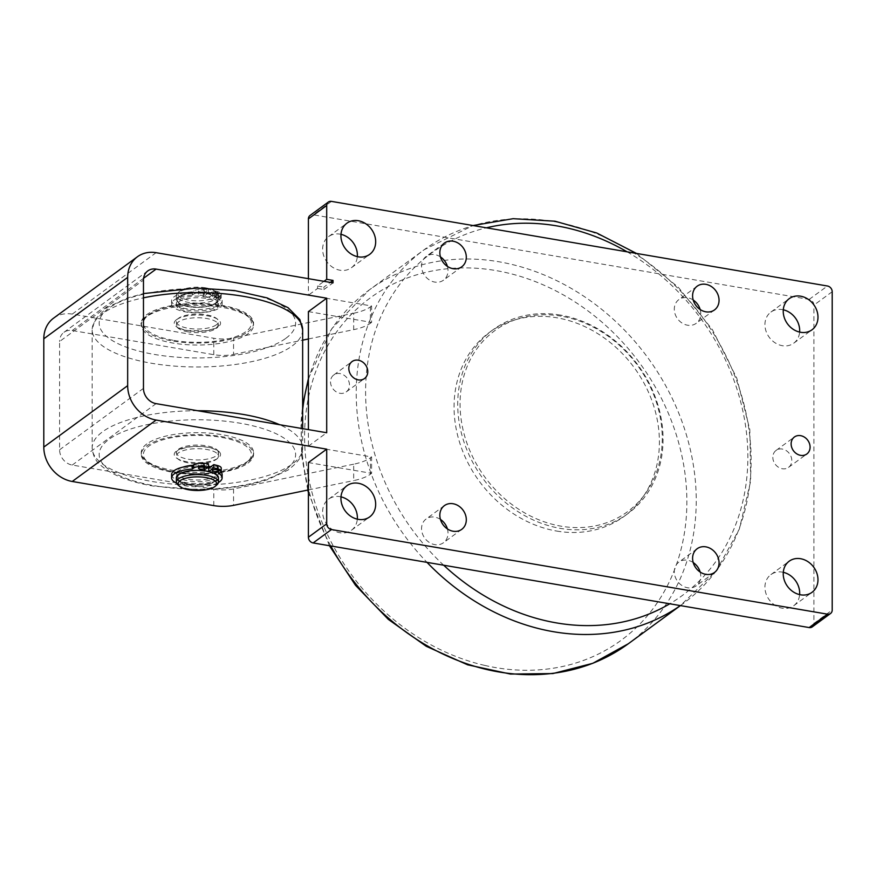 <?xml version="1.0" encoding="UTF-8"?>
<svg xmlns="http://www.w3.org/2000/svg" width="876" height="876" viewBox="0 0 876 876"><rect width="100%" height="100%" fill="white"/><g stroke="black" fill="none" stroke-linecap="round" stroke-linejoin="round"><path stroke-width="0.66" stroke-dasharray="4.38 3.29" d="M193.497 294.259A8.946 3.165 0 0 1 203.988 292.595L208.422 293.033L203.769 296.438A21.046 7.435 0 0 1 209.145 297.358L208.762 294.358A20.17 7.128 0 0 1 217.576 300.249A20.17 7.128 0 0 1 188.636 306.666A20.17 7.128 0 0 1 177.226 300.249A20.17 7.128 0 0 1 203.385 293.438L208.422 289.748L203.988 289.31A8.946 3.165 180 0 0 193.497 290.974L192.304 291.861L192.304 295.135L193.497 294.259L193.497 290.974M192.304 291.861A25.262 8.924 180 0 0 171.608 300.632A25.262 8.924 180 0 0 196.87 309.567A25.262 8.924 180 0 0 222.132 300.632A25.262 8.924 180 0 0 219.153 296.438L220.358 295.562A8.946 3.165 180 0 0 221.245 294.183A8.946 3.165 180 0 0 217.533 291.62L213.788 290.668L208.762 294.358M204.141 291.434A2.978 1.051 180 0 0 204.436 290.974A2.978 1.051 180 0 0 201.458 289.912A2.978 1.051 180 0 0 198.48 290.974A2.978 1.051 180 0 0 200.79 292.004A2.978 1.051 180 0 0 204.141 291.434M218.113 293.81A2.978 1.051 180 0 0 218.409 293.35A2.978 1.051 180 0 0 215.419 292.299A2.978 1.051 180 0 0 212.441 293.35A2.978 1.051 180 0 0 214.762 294.38A2.978 1.051 180 0 0 218.113 293.81M218.452 305.166A21.046 7.435 180 0 0 197.407 297.73A21.046 7.435 180 0 0 176.35 305.166A21.046 7.435 180 0 0 188.252 311.867A21.046 7.435 180 0 0 216.361 308.407A21.046 7.435 180 0 0 218.452 305.166L218.452 303.523A21.046 7.435 0 0 0 209.145 297.358L213.788 293.953L217.533 294.905A8.946 3.165 0 0 1 221.245 297.468A8.946 3.165 0 0 1 220.358 298.847L219.153 299.723A25.262 8.924 0 0 1 222.132 303.917A25.262 8.924 0 0 1 196.87 312.852A25.262 8.924 0 0 1 171.608 303.917A25.262 8.924 0 0 1 192.304 295.135M219.153 296.438L219.153 299.723M204.141 294.708A2.978 1.051 0 0 1 200.79 295.278A2.978 1.051 0 0 1 198.48 294.248A2.978 1.051 0 0 1 198.775 293.799A2.978 1.051 0 0 1 202.126 293.23A2.978 1.051 0 0 1 204.436 294.248A2.978 1.051 0 0 1 204.141 294.708M218.113 297.095A2.978 1.051 0 0 1 214.762 297.665A2.978 1.051 0 0 1 212.441 296.635A2.978 1.051 0 0 1 212.737 296.176A2.978 1.051 0 0 1 216.087 295.606A2.978 1.051 0 0 1 218.409 296.635A2.978 1.051 0 0 1 218.113 297.095M208.422 289.748L208.422 293.033M203.385 293.438L203.769 296.438A21.046 7.435 0 0 0 176.35 303.523A21.046 7.435 0 0 0 188.252 310.224A21.046 7.435 0 0 0 218.452 303.523M213.788 290.668L213.788 293.953M209.145 468.003A21.046 7.435 0 0 1 218.452 474.168A21.046 7.435 0 0 1 188.252 480.869A21.046 7.435 0 0 1 176.35 474.168A21.046 7.435 0 0 1 203.769 467.083L208.422 463.678M221.07 472.011A25.262 8.924 180 0 0 219.153 470.368L220.358 469.492A8.946 3.165 180 0 0 221.245 468.113M171.608 474.562A25.262 8.924 180 0 0 196.87 483.486A25.262 8.924 180 0 0 222.132 474.562M204.141 465.353A2.978 1.051 180 0 0 204.436 464.893A2.978 1.051 180 0 0 202.126 463.875A2.978 1.051 180 0 0 198.775 464.444A2.978 1.051 180 0 0 198.48 464.893A2.978 1.051 180 0 0 200.79 465.923A2.978 1.051 180 0 0 204.141 465.353M218.113 467.74A2.978 1.051 180 0 0 218.409 467.28A2.978 1.051 180 0 0 216.087 466.251A2.978 1.051 180 0 0 212.737 466.82A2.978 1.051 180 0 0 212.441 467.28A2.978 1.051 180 0 0 214.762 468.31A2.978 1.051 180 0 0 218.113 467.74M219.153 473.642L219.153 470.368M190.639 470.74A20.17 7.128 180 0 0 177.226 477.453A20.17 7.128 180 0 0 188.636 483.88A20.17 7.128 180 0 0 217.576 477.453A20.17 7.128 180 0 0 208.762 471.562L208.806 471.529M218.409 482.512A25.262 8.924 0 0 1 176.591 483.169M207.492 467.642A21.046 7.435 0 0 0 203.769 467.083L203.385 470.642M188.636 484.209A20.17 7.128 0 0 1 177.226 477.781A20.17 7.128 0 0 1 206.167 471.365A20.17 7.128 0 0 1 217.576 477.781A20.17 7.128 0 0 1 188.636 484.209M203.385 467.368A20.17 7.128 0 0 1 207.108 467.926M556.731 531.064A114.011 96.053 53.8 0 0 624.095 516.391A114.011 96.053 53.8 0 0 634.224 367.657A114.011 96.053 53.8 0 0 489.366 332.431A114.011 96.053 53.8 0 0 460.557 445.358A114.011 96.053 53.8 0 0 556.731 531.064M247.952 463.108A56.13 19.841 180 0 0 253.536 454.48A56.13 19.841 180 0 0 209.911 435.142A56.13 19.841 180 0 0 146.85 445.862A56.13 19.841 180 0 0 141.277 454.48A56.13 19.841 180 0 0 184.891 473.828A56.13 19.841 180 0 0 247.952 463.108M247.952 331.84A56.13 19.841 180 0 0 253.536 323.222A56.13 19.841 180 0 0 209.911 303.873A56.13 19.841 180 0 0 146.85 314.594A56.13 19.841 180 0 0 141.277 323.222A56.13 19.841 180 0 0 184.891 342.56A56.13 19.841 180 0 0 247.952 331.84M146.85 316.565A56.13 19.841 180 0 0 146.796 316.608A56.13 19.841 180 0 0 141.277 325.182A56.13 19.841 180 0 0 173.13 343.074A56.13 19.841 180 0 0 253.536 325.182A56.13 19.841 180 0 0 209.911 305.844A56.13 19.841 180 0 0 146.85 316.565M308.407 311.604L371.599 322.379L371.599 305.976L308.407 295.19L317.561 288.489L317.561 286.036L323.978 281.327M308.407 278.667L308.407 295.19M812.271 626.887A5.267 4.435 53.8 0 0 813.903 623.449L813.903 305.133A5.267 4.435 53.8 0 0 809.161 299.406L313.148 214.784A5.267 4.435 53.8 0 0 310.038 215.463M308.407 462.561L371.599 473.336L371.599 456.933L308.407 446.147L308.407 429.623M561.155 316.159A112.259 94.575 53.8 0 0 473.598 458.739A112.259 94.575 53.8 0 0 648.711 488.611A112.259 94.575 53.8 0 0 561.155 316.159M330.526 381.826A10.523 8.869 53.8 0 0 336.066 391.736A10.523 8.869 53.8 0 0 346.217 391.933A10.523 8.869 53.8 0 0 347.159 378.202A10.523 8.869 53.8 0 0 333.778 374.95A10.523 8.869 53.8 0 0 330.526 381.826M772.829 457.283A10.523 8.869 53.8 0 0 778.381 467.193A10.523 8.869 53.8 0 0 788.531 467.39A10.523 8.869 53.8 0 0 789.462 453.669A10.523 8.869 53.8 0 0 776.092 450.406A10.523 8.869 53.8 0 0 772.829 457.283M783.286 309.786A19.294 16.25 53.8 0 0 770.913 312.075A19.294 16.25 53.8 0 0 764.934 324.678A19.294 16.25 53.8 0 0 775.107 342.834A19.294 16.25 53.8 0 0 793.711 343.206A19.294 16.25 53.8 0 0 799.624 332.092M340.983 234.33A19.294 16.25 53.8 0 0 328.599 236.608A19.294 16.25 53.8 0 0 322.62 249.211A19.294 16.25 53.8 0 0 332.792 267.377A19.294 16.25 53.8 0 0 351.396 267.749A19.294 16.25 53.8 0 0 357.32 256.635M340.983 496.856A19.294 16.25 53.8 0 0 328.599 499.145A19.294 16.25 53.8 0 0 322.62 511.748A19.294 16.25 53.8 0 0 332.792 529.903A19.294 16.25 53.8 0 0 351.396 530.276A19.294 16.25 53.8 0 0 357.32 519.161M783.286 572.313A19.294 16.25 53.8 0 0 770.913 574.601A19.294 16.25 53.8 0 0 764.934 587.205A19.294 16.25 53.8 0 0 775.107 605.36A19.294 16.25 53.8 0 0 793.711 605.732A19.294 16.25 53.8 0 0 799.624 594.618M693.201 300.019A14.695 12.373 53.8 0 0 678.845 299.614A14.695 12.373 53.8 0 0 674.301 309.206A14.695 12.373 53.8 0 0 682.043 323.036A14.695 12.373 53.8 0 0 696.212 323.321A14.695 12.373 53.8 0 0 700.756 313.728A14.695 12.373 53.8 0 0 700.154 309.513M440.453 256.898A14.695 12.373 53.8 0 0 426.097 256.493A14.695 12.373 53.8 0 0 421.553 266.096A14.695 12.373 53.8 0 0 429.295 279.915A14.695 12.373 53.8 0 0 443.464 280.2A14.695 12.373 53.8 0 0 448.008 270.607A14.695 12.373 53.8 0 0 447.406 266.403M440.453 519.424A14.695 12.373 53.8 0 0 426.097 519.03A14.695 12.373 53.8 0 0 421.553 528.622A14.695 12.373 53.8 0 0 429.295 542.452A14.695 12.373 53.8 0 0 443.464 542.737A14.695 12.373 53.8 0 0 448.008 533.134A14.695 12.373 53.8 0 0 447.406 528.929M693.201 562.545A14.695 12.373 53.8 0 0 678.845 562.14A14.695 12.373 53.8 0 0 674.301 571.743A14.695 12.373 53.8 0 0 682.043 585.573A14.695 12.373 53.8 0 0 696.212 585.847A14.695 12.373 53.8 0 0 700.756 576.255A14.695 12.373 53.8 0 0 700.154 572.05M308.407 446.147L326.704 432.744M317.561 288.489L323.879 289.573L323.879 287.109L330.296 282.4M317.561 286.036L323.879 287.109M323.879 289.573L333.022 282.871M213.799 505.616L213.799 489.213L72.237 465.057A14.027 11.826 -126.2 0 1 59.601 449.782L59.601 341.487L143.467 280.068M308.407 338.968L353.685 329.65L353.685 313.236L233.553 337.983L233.553 354.397A21.046 7.435 0 0 1 213.799 354.67L72.237 330.515A14.027 11.826 53.8 0 0 63.948 332.322A14.027 11.826 53.8 0 0 59.601 341.487M53.578 318.163A31.569 26.598 -126.2 0 1 72.237 314.101L213.799 338.256A21.046 7.435 180 0 0 233.553 337.983M371.599 456.933L370.395 457.809L370.395 474.212A42.092 14.881 -0 0 1 353.685 480.595L353.685 464.192A42.092 14.881 180 0 0 370.395 457.809M353.685 464.192L233.553 488.939L233.553 505.353M213.799 489.213A21.046 7.435 180 0 0 233.553 488.939M216.361 459.352A21.046 7.435 180 0 0 218.452 456.122A21.046 7.435 180 0 0 197.407 448.687A21.046 7.435 180 0 0 176.35 456.122A21.046 7.435 180 0 0 188.252 462.824A21.046 7.435 180 0 0 216.361 459.352M371.599 473.336L370.395 474.212M233.553 354.397L302.647 340.162M308.407 489.925L353.685 480.595M353.685 313.236A42.092 14.881 180 0 0 370.395 306.852L371.599 305.976M370.395 306.852L370.395 323.255A42.092 14.881 0 0 1 353.685 329.65M370.395 323.255L371.599 322.379M216.361 324.81A21.046 7.435 0 0 1 188.252 328.281A21.046 7.435 0 0 1 176.35 321.58A21.046 7.435 0 0 1 197.407 314.134A21.046 7.435 0 0 1 218.452 321.58A21.046 7.435 0 0 1 216.361 324.81M210.787 466.788A21.046 7.435 -0 0 1 218.452 472.536A21.046 7.435 -0 0 1 216.361 475.767A21.046 7.435 -0 0 1 188.252 479.238A21.046 7.435 -0 0 1 176.35 472.536A21.046 7.435 -0 0 1 183.04 467.094M193.027 465.255A21.046 7.435 -0 0 1 208.422 466.196M560.388 315.075A114.011 96.053 53.8 0 0 493.024 329.748A114.011 96.053 53.8 0 0 464.214 442.676A114.011 96.053 53.8 0 0 560.388 528.381A114.011 96.053 53.8 0 0 627.753 513.719A114.011 96.053 53.8 0 0 656.573 400.792A114.011 96.053 53.8 0 0 560.388 315.075M206.55 293.219A21.046 7.435 0 0 1 218.452 299.92A21.046 7.435 0 0 1 188.252 306.622A21.046 7.435 0 0 1 176.35 299.92A21.046 7.435 0 0 1 206.55 293.219M206.167 293.493A20.17 7.128 0 0 1 217.576 299.92A20.17 7.128 0 0 1 188.636 306.337A20.17 7.128 0 0 1 177.226 299.92A20.17 7.128 0 0 1 206.167 293.493M203.385 296.723A20.17 7.128 0 0 1 208.762 297.632M218.452 477.781A21.046 7.435 0 0 1 188.252 484.483A21.046 7.435 0 0 1 176.35 477.781M177.916 484.855A21.046 7.435 180 0 0 188.252 488.753A21.046 7.435 180 0 0 216.887 484.855M205.794 287.865A19.294 6.822 180 0 0 179.536 291.434A19.294 6.822 180 0 0 197.407 300.829A19.294 6.822 180 0 0 215.266 291.434A19.294 6.822 180 0 0 205.794 287.865M206.55 288.949A21.046 7.435 0 0 1 216.887 292.836A21.046 7.435 0 0 1 218.452 295.65A21.046 7.435 0 0 1 188.252 302.351A21.046 7.435 0 0 1 176.35 295.65A21.046 7.435 0 0 1 177.916 292.836A21.046 7.435 0 0 1 206.55 288.949M188.252 331.884A21.046 7.435 0 0 1 176.35 325.182A21.046 7.435 0 0 1 178.419 321.974A21.046 7.435 0 0 1 202.071 317.933A21.046 7.435 0 0 1 218.452 325.182A21.046 7.435 0 0 1 188.296 331.894A21.046 7.435 0 0 1 188.252 331.884M146.85 443.891A56.13 19.841 180 0 0 141.277 452.509A56.13 19.841 180 0 0 213.054 471.562A56.13 19.841 180 0 0 253.536 452.509A56.13 19.841 180 0 0 251.302 446.979A56.13 19.841 180 0 0 202.082 432.744A56.13 19.841 180 0 0 146.85 443.891M217.62 450.439A21.046 7.435 0 0 1 218.452 452.509A21.046 7.435 0 0 1 203.276 459.659A21.046 7.435 0 0 1 188.252 459.21A21.046 7.435 0 0 1 176.35 452.509A21.046 7.435 0 0 1 194.439 445.15A21.046 7.435 0 0 1 217.62 450.439M203.988 292.595L203.988 289.31M220.358 298.847L220.358 295.562M217.533 291.62L217.533 294.905M220.358 472.766L220.358 469.492M443.683 565.217A212.244 178.803 -126.2 0 1 365.916 380.392A212.244 178.803 -126.2 0 1 486.366 227.815M627.096 251.817A212.244 178.803 -126.2 0 1 746.308 431.419A212.244 178.803 -126.2 0 1 669.779 603.783M484.691 665.399A212.244 178.803 53.8 0 0 686.554 513.106A212.244 178.803 53.8 0 0 506.777 272.754A212.244 178.803 53.8 0 0 304.914 425.057A212.244 178.803 53.8 0 0 484.691 665.399M330.778 545.956A219.252 184.716 -126.2 0 1 301.662 421.367A219.252 184.716 -126.2 0 1 302.647 409.749M308.407 379.943A219.252 184.716 -126.2 0 1 369.245 289.956A219.252 184.716 -126.2 0 1 510.193 264.037A219.252 184.716 -126.2 0 1 685.667 432.481A219.252 184.716 -126.2 0 1 628.333 643.74M680.356 605.59A219.252 184.716 53.8 0 0 683.225 603.542A219.252 184.716 53.8 0 0 740.559 392.284A219.252 184.716 53.8 0 0 565.086 223.829A219.252 184.716 53.8 0 0 424.137 249.748A219.252 184.716 53.8 0 0 356.554 381.17A219.252 184.716 53.8 0 0 427.006 562.37M285.861 469.58A98.222 34.722 0 0 1 154.702 485.753A98.222 34.722 0 0 1 108.942 439.391A98.222 34.722 0 0 1 240.101 423.217A98.222 34.722 0 0 1 285.861 469.58M197.593 410.724A105.24 37.197 180 0 0 102.623 431.748A105.24 37.197 180 0 0 92.155 447.921A105.24 37.197 180 0 0 151.657 481.417A105.24 37.197 180 0 0 292.179 464.094A105.24 37.197 180 0 0 302.647 447.921A105.24 37.197 180 0 0 279.674 424.729M285.861 338.311A98.222 34.722 180 0 0 240.101 291.949A98.222 34.722 180 0 0 108.942 308.122A98.222 34.722 180 0 0 154.702 354.484A98.222 34.722 180 0 0 285.861 338.311M302.647 329.781A105.24 37.197 0 0 1 292.179 345.954A105.24 37.197 0 0 1 151.657 363.288A105.24 37.197 0 0 1 92.155 329.781A105.24 37.197 0 0 1 102.623 313.608A105.24 37.197 0 0 1 143.467 297.84M331.446 201.381L313.148 214.784M809.161 299.406L827.459 286.003M832.2 291.73L813.903 305.133M813.903 623.449L832.2 610.046M143.467 388.364L59.601 449.782M143.587 278.261L72.237 330.515M72.237 314.101L156.103 252.682M72.237 465.057L156.103 403.639M213.799 354.67L213.799 338.256M174.039 340.435A54.027 19.097 180 0 0 246.112 331.478A54.027 19.097 180 0 0 220.763 305.998A54.027 19.097 180 0 0 148.69 314.966A54.027 19.097 180 0 0 174.039 340.435M176.525 319.674A23.148 8.18 0 0 1 207.415 315.842A23.148 8.18 0 0 1 218.277 326.759A23.148 8.18 0 0 1 187.387 330.602A23.148 8.18 0 0 1 176.525 319.674M212.463 472.821A54.027 19.097 0 0 1 145.525 459.812A54.027 19.097 0 0 1 182.339 436.149A54.027 19.097 0 0 1 249.288 449.158A54.027 19.097 0 0 1 212.463 472.821M219.635 452.202A23.148 8.18 180 0 0 190.946 446.629A23.148 8.18 180 0 0 175.167 456.768A23.148 8.18 180 0 0 203.856 462.342A23.148 8.18 180 0 0 219.635 452.202M221.245 294.183L221.245 297.468M198.48 290.974L198.48 294.248M204.436 290.974L204.436 294.248M212.441 293.35L212.441 296.635M218.409 293.35L218.409 296.635M171.608 300.632L171.608 303.917M222.132 300.632L222.132 303.917M218.409 470.565L218.409 467.28M212.441 470.565L212.441 467.28M204.436 468.178L204.436 464.893M198.48 468.178L198.48 464.893M307.761 490.056L301.738 456.111L300.961 422.429L302.647 405.347M308.407 378.498L331.905 328.544L369.245 289.956L424.137 249.748L473.062 225.537M329.431 545.726L308.407 492.542M636.447 253.416L678.298 287.273L712.451 329.737L736.793 378.191L749.823 429.656L750.71 480.979L739.355 529.016L716.393 570.747L680.411 605.601M302.647 428.638L302.647 447.921C303.534 454.622 298.628 462.013 287.963 470.094L267.728 479.599C247.82 486.169 224.486 489.52 197.735 489.651L153.53 486.103C133.71 482.72 118.151 477.387 106.85 470.094C99.623 464.521 93.601 461.094 92.155 447.921L92.155 329.781L94.882 319.696L106.85 307.596L127.075 298.103L143.467 293.57M141.277 323.222L141.277 325.182C138.342 316.225 164.973 303.03 197.22 303.983C218.376 304.18 234.571 307.575 245.795 314.166C251.423 318.229 253.996 321.908 253.536 325.182L253.536 323.222M346.217 391.933L364.515 378.531M333.778 374.95L352.086 361.547M788.531 467.39L806.829 453.998M776.092 450.406L794.39 437.014M793.711 343.206L812.008 329.803M770.913 312.075L789.21 298.672M351.396 267.749L369.705 254.347M328.599 236.608L346.896 223.216M351.396 530.276L369.705 516.873M328.599 499.145L346.896 485.742M793.711 605.732L812.008 592.329M770.913 574.601L789.21 561.198M697.143 286.211L678.845 299.614M714.509 309.918L696.212 323.321M444.395 243.09L426.097 256.493M461.761 266.797L443.464 280.2M444.395 505.627L426.097 519.03M461.761 529.334L443.464 542.737M697.143 548.748L678.845 562.14M714.509 572.455L696.212 585.847M147.814 270.903L63.948 332.322M493.024 329.748L489.366 332.431M627.753 513.719L624.095 516.391M218.452 299.92L218.452 295.65M176.35 299.92L176.35 295.65M179.536 291.434L177.916 292.836M215.266 291.434L216.887 292.836M218.452 474.168L218.452 472.536M176.35 474.168L176.35 472.536M176.35 305.166L176.35 303.523M176.35 321.58L176.952 326.31C178.496 328.007 182.088 329.409 187.738 330.493L204.798 330.821C216.766 328.818 217.292 326.671 217.85 326.31L218.452 321.58M253.536 454.48L253.536 452.509C255.234 460.196 237.352 471.222 212.682 472.941C193.049 474.737 175.518 473.27 160.1 468.54L149.051 463.568C143.357 459.429 140.762 455.739 141.277 452.509L141.277 454.48M218.452 456.122L218.452 452.509L215.573 449.771C213.295 448.096 202.06 445.128 187.814 447.198C172.386 450.965 177.587 452.673 176.35 452.509L176.35 456.122"/><path stroke-width="1.31" d="M208.806 471.529L213.788 467.872L217.533 468.824A8.946 3.165 0 0 1 221.245 471.397L221.245 468.113A8.946 3.165 180 0 0 217.533 465.55L213.788 464.598L208.762 468.277L208.762 471.518M208.422 466.963L208.422 463.678L203.988 463.24A8.946 3.165 180 0 0 193.497 464.904L192.304 465.78A25.262 8.924 180 0 0 171.608 474.562L171.608 477.847A25.262 8.924 0 0 1 192.304 469.065L193.497 468.189A8.946 3.165 0 0 1 203.988 466.514L208.422 466.963L203.385 470.642A20.17 7.128 180 0 0 190.639 470.74M221.245 471.397A8.946 3.165 0 0 1 220.358 472.766L219.153 473.642A25.262 8.924 0 0 1 222.132 477.847L222.132 474.562A25.262 8.924 180 0 0 221.07 472.011M222.132 477.847A25.262 8.924 0 0 1 218.409 482.512M176.591 483.169A25.262 8.924 0 0 1 171.608 477.847M212.737 470.105A2.978 1.051 0 0 1 216.087 469.536A2.978 1.051 0 0 1 218.409 470.565A2.978 1.051 0 0 1 215.419 471.616A2.978 1.051 0 0 1 212.441 470.565A2.978 1.051 0 0 1 212.737 470.105M198.775 467.718A2.978 1.051 0 0 1 202.126 467.149A2.978 1.051 0 0 1 204.436 468.178A2.978 1.051 0 0 1 201.458 469.229A2.978 1.051 0 0 1 198.48 468.178A2.978 1.051 0 0 1 198.775 467.718M192.304 469.065L192.304 465.78M213.788 467.872L213.788 464.598M207.108 467.926A20.17 7.128 0 0 1 208.762 468.277M323.978 281.327L326.704 279.334L326.704 205.499A5.267 4.435 -126.2 0 1 328.336 202.06L310.038 215.463A5.267 4.435 53.8 0 0 308.407 218.891L308.407 278.667M809.161 627.566A5.267 4.435 53.8 0 0 812.271 626.887L830.568 613.485A5.267 4.435 -126.2 0 1 827.459 614.164L331.446 529.542A5.267 4.435 -126.2 0 1 326.704 523.815L326.704 449.158L308.407 462.561L308.407 537.218A5.267 4.435 53.8 0 0 313.148 542.945L809.161 627.566L827.459 614.164M308.407 429.623L308.407 311.604L326.704 298.201L156.103 269.096A14.027 11.826 53.8 0 0 147.814 270.903A14.027 11.826 53.8 0 0 143.467 280.068L143.467 388.364A14.027 11.826 -126.2 0 0 156.103 403.639L326.704 432.744L326.704 298.201M799.624 332.092A19.294 16.25 53.8 0 0 783.286 309.786M357.32 256.635A19.294 16.25 53.8 0 0 340.983 234.33M357.32 519.161A19.294 16.25 53.8 0 0 340.983 496.856M799.624 594.618A19.294 16.25 53.8 0 0 783.286 572.313M700.154 309.513A14.695 12.373 53.8 0 0 693.201 300.019M447.406 266.403A14.695 12.373 53.8 0 0 440.453 256.898M447.406 528.929A14.695 12.373 53.8 0 0 440.453 519.424M700.154 572.05A14.695 12.373 53.8 0 0 693.201 562.545M348.823 368.424A10.523 8.869 -126.2 0 1 352.086 361.547A10.523 8.869 -126.2 0 1 365.456 364.81A10.523 8.869 -126.2 0 1 364.515 378.531A10.523 8.869 -126.2 0 1 354.364 378.333A10.523 8.869 -126.2 0 1 348.823 368.424M791.127 443.88A10.523 8.869 -126.2 0 1 794.39 437.014A10.523 8.869 -126.2 0 1 807.76 440.267A10.523 8.869 -126.2 0 1 806.829 453.998A10.523 8.869 -126.2 0 1 796.678 453.79A10.523 8.869 -126.2 0 1 791.127 443.88M783.232 311.276A19.294 16.25 -126.2 0 1 789.21 298.672A19.294 16.25 -126.2 0 1 813.716 304.629A19.294 16.25 -126.2 0 1 812.008 329.803A19.294 16.25 -126.2 0 1 793.404 329.431A19.294 16.25 -126.2 0 1 783.232 311.276M340.928 235.808A19.294 16.25 -126.2 0 1 346.896 223.216A19.294 16.25 -126.2 0 1 371.413 229.173A19.294 16.25 -126.2 0 1 369.705 254.347A19.294 16.25 -126.2 0 1 351.09 253.974A19.294 16.25 -126.2 0 1 340.928 235.808M340.928 498.345A19.294 16.25 -126.2 0 1 346.896 485.742A19.294 16.25 -126.2 0 1 371.413 491.71A19.294 16.25 -126.2 0 1 369.705 516.873A19.294 16.25 -126.2 0 1 351.09 516.501A19.294 16.25 -126.2 0 1 340.928 498.345M783.232 573.802A19.294 16.25 -126.2 0 1 789.21 561.198A19.294 16.25 -126.2 0 1 813.716 567.166A19.294 16.25 -126.2 0 1 812.008 592.329A19.294 16.25 -126.2 0 1 793.404 591.957A19.294 16.25 -126.2 0 1 783.232 573.802M719.054 300.326A14.695 12.373 -126.2 0 1 714.509 309.918A14.695 12.373 -126.2 0 1 695.84 305.385A14.695 12.373 -126.2 0 1 697.143 286.211A14.695 12.373 -126.2 0 1 711.312 286.496A14.695 12.373 -126.2 0 1 719.054 300.326M466.306 257.205A14.695 12.373 -126.2 0 1 461.761 266.797A14.695 12.373 -126.2 0 1 443.092 262.263A14.695 12.373 -126.2 0 1 444.395 243.09A14.695 12.373 -126.2 0 1 458.564 243.375A14.695 12.373 -126.2 0 1 466.306 257.205M466.306 519.731A14.695 12.373 -126.2 0 1 461.761 529.334A14.695 12.373 -126.2 0 1 443.092 524.79A14.695 12.373 -126.2 0 1 444.395 505.627A14.695 12.373 -126.2 0 1 458.564 505.912A14.695 12.373 -126.2 0 1 466.306 519.731M719.054 562.852A14.695 12.373 -126.2 0 1 714.509 572.455A14.695 12.373 -126.2 0 1 695.84 567.911A14.695 12.373 -126.2 0 1 697.143 548.748A14.695 12.373 -126.2 0 1 711.312 549.022A14.695 12.373 -126.2 0 1 719.054 562.852M330.296 282.4L333.022 280.408L326.704 279.334M328.336 202.06A5.267 4.435 -126.2 0 1 331.446 201.381L827.459 286.003A5.267 4.435 -126.2 0 1 832.2 291.73L832.2 610.046A5.267 4.435 -126.2 0 1 830.568 613.485M333.022 280.408L333.022 282.871L156.103 252.682A31.569 26.598 53.8 0 0 137.444 256.745A31.569 26.598 53.8 0 0 127.666 277.374L127.666 385.659A31.569 26.598 53.8 0 0 156.103 420.053L326.704 449.158M308.407 489.925L233.553 505.353A21.046 7.435 -0 0 1 213.799 505.616L72.237 481.471A31.569 26.598 -126.2 0 1 43.8 447.089L43.8 338.793A31.569 26.598 -126.2 0 1 53.578 318.163L137.444 256.745M302.647 340.162L308.407 338.968M183.04 467.094A21.046 7.435 -0 0 1 193.027 465.255M208.422 466.196A21.046 7.435 -0 0 1 210.787 466.788M207.492 467.642A21.046 7.435 0 0 1 209.145 468.003M176.35 482.052L176.35 477.781A21.046 7.435 0 0 1 206.55 471.08A21.046 7.435 0 0 1 218.452 477.781L218.452 482.052A21.046 7.435 180 0 0 206.55 475.35A21.046 7.435 180 0 0 176.35 482.052A21.046 7.435 180 0 0 177.916 484.855L179.536 486.268A19.294 6.822 0 0 1 184.19 478.723A19.294 6.822 0 0 1 205.794 477.551A19.294 6.822 0 0 1 215.266 486.268A19.294 6.822 0 0 1 197.407 490.505A19.294 6.822 0 0 1 179.536 486.268M215.266 486.268L216.887 484.855A21.046 7.435 180 0 0 218.452 482.052M217.533 465.55L217.533 468.824M193.497 464.904L193.497 468.189M203.988 466.514L203.988 463.24M669.779 603.783A212.244 178.803 -126.2 0 1 545.693 620.734A212.244 178.803 -126.2 0 1 443.683 565.217M486.366 227.815A212.244 178.803 -126.2 0 1 627.096 251.817M302.647 409.749A219.252 184.716 -126.2 0 1 308.407 379.943M680.411 605.601L628.333 643.74A219.252 184.716 -126.2 0 1 487.385 669.658A219.252 184.716 -126.2 0 1 330.778 545.956M427.006 562.37A219.252 184.716 53.8 0 0 542.277 629.461A219.252 184.716 53.8 0 0 680.356 605.59M279.674 424.729A105.24 37.197 180 0 0 197.593 410.724M143.467 297.84A105.24 37.197 0 0 1 249.364 297.435A105.24 37.197 0 0 1 302.647 329.781L302.647 428.638M326.704 523.815L308.407 537.218M308.407 218.891L326.704 205.499M313.148 542.945L331.446 529.542M156.103 269.096L143.587 278.261M127.666 277.374L43.8 338.793M43.8 447.089L127.666 385.659M156.103 420.053L72.237 481.471M302.647 405.347L308.407 378.498M628.333 643.74L592.822 663.307L552.909 673.567L510.511 674.071L467.62 664.818L426.24 646.28L388.287 619.354L355.514 585.31L329.431 545.726M308.407 492.542L307.761 490.056M636.447 253.416L596.698 232.972L554.979 221.212L513.139 218.682L473.062 225.537M143.467 293.57L197.067 288.051L234.604 290.558L267.103 297.895L288.051 307.662L299.877 319.598L302.647 329.781"/></g></svg>
